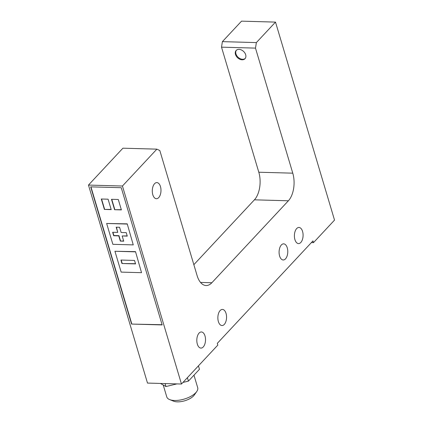 <?xml version="1.0" encoding="UTF-8"?>
<svg xmlns="http://www.w3.org/2000/svg" width="423" height="423" viewBox="0 0 423 423"><rect width="100%" height="100%" fill="white"/><g stroke="black" fill="none" stroke-linecap="round" stroke-linejoin="round"><path stroke-width="0.63" d="M163.22 385.004L166.768 396.896A16.137 7.085 -16.6 0 0 169.671 399.603L173.594 401.178A12.357 5.425 -16.6 0 0 177.348 401.85A12.357 5.425 -16.6 0 0 194.321 394.997L196.743 391.529A16.137 7.085 -16.6 0 0 197.694 387.674L193.972 375.185M169.671 399.603A16.137 7.085 -16.6 0 0 174.577 400.481A16.137 7.085 -16.6 0 0 196.743 391.529M199.09 333.075A8.069 4.346 -88.4 0 1 201.39 331.96A8.069 4.346 -88.4 0 1 205.409 337.956A8.069 4.346 -88.4 0 1 203.236 346.971A8.069 4.346 -88.4 0 1 200.936 348.087A8.069 4.346 -88.4 0 1 196.917 342.085A8.069 4.346 -88.4 0 1 199.09 333.075M220.14 310.535A8.069 4.346 -88.4 0 1 222.435 309.419A8.069 4.346 -88.4 0 1 226.453 315.415A8.069 4.346 -88.4 0 1 224.28 324.43A8.069 4.346 -88.4 0 1 221.985 325.546A8.069 4.346 -88.4 0 1 217.967 319.55A8.069 4.346 -88.4 0 1 220.14 310.535M281.364 244.965A8.069 4.346 -88.4 0 1 283.659 243.849A8.069 4.346 -88.4 0 1 287.677 249.845A8.069 4.346 -88.4 0 1 285.504 258.86A8.069 4.346 -88.4 0 1 283.209 259.976A8.069 4.346 -88.4 0 1 279.191 253.98A8.069 4.346 -88.4 0 1 281.364 244.965M296.671 228.573A8.069 4.346 -88.4 0 1 298.966 227.452A8.069 4.346 -88.4 0 1 302.984 233.454A8.069 4.346 -88.4 0 1 300.811 242.469A8.069 4.346 -88.4 0 1 298.516 243.585A8.069 4.346 -88.4 0 1 294.498 237.583A8.069 4.346 -88.4 0 1 296.671 228.573M154.564 183.704A8.069 4.346 -88.4 0 1 156.859 182.588A8.069 4.346 -88.4 0 1 160.877 188.589A8.069 4.346 -88.4 0 1 158.704 197.599A8.069 4.346 -88.4 0 1 156.41 198.72A8.069 4.346 -88.4 0 1 152.391 192.719A8.069 4.346 -88.4 0 1 154.564 183.704M245.229 58.448A6.049 4.352 43 0 1 242.612 59.283A6.049 4.352 43 0 1 236.906 55.884A6.049 4.352 43 0 1 236.409 50.215M242.13 59.796A6.049 4.352 43 0 1 236.298 56.201A6.049 4.352 43 0 1 236.156 50.459A6.049 4.352 43 0 1 239.027 49.375A6.049 4.352 43 0 1 244.859 52.975A6.049 4.352 43 0 1 245.002 58.718A6.049 4.352 43 0 1 242.13 59.796M104.402 209.427L101.293 199.006L108.087 199.196L111.196 209.612L104.402 209.427L111.133 209.401M101.552 199.011L104.592 209.221M114.596 209.708L111.487 199.291L118.281 199.482L121.39 209.898L114.596 209.708L121.327 209.686M111.741 199.296L114.786 209.507M121.961 263.518L120.925 260.045L134.514 260.425L135.55 263.899L121.961 263.518L135.487 263.688M121.179 260.055L122.152 263.312M122.168 235.965L123.722 241.179L120.322 241.084L118.773 235.875L113.676 235.733L112.64 232.259L117.737 232.401L116.182 227.188L119.582 227.283L121.131 232.497L126.228 232.639L127.265 236.108L122.168 235.965L127.201 235.897M117.737 232.401L116.436 227.193M120.322 241.084L123.659 240.967M112.893 232.264L113.866 235.526L118.963 235.669L120.518 240.877M133.25 244.891L127.228 223.841L133.25 244.891L112.867 244.32L106.654 223.476L127.228 223.841M106.654 223.476L127.037 224.047M141.536 272.682L135.513 251.632L141.536 272.682L121.152 272.111L114.94 251.267L135.513 251.632M114.94 251.267L135.323 251.838M131.59 324.071L90.686 186.86L121.258 187.717L162.162 324.927L131.59 324.071L162.099 324.716M90.94 186.866L131.78 323.865M182.958 382.434L188.436 381.112L187.41 377.665M188.436 381.112L199.46 369.305L198.435 365.858M160.412 383.439L165.975 386.537L165.086 383.571M165.975 386.537L176.893 383.899M313.485 242.643L334.53 220.103L275.505 22.102L256.37 42.591L255.492 48.116L292.774 173.171A20.172 10.866 -88.4 0 1 288.386 200.782L211.854 282.744A20.172 10.866 -88.4 0 1 206.112 285.541A20.172 10.866 -88.4 0 1 197.107 275.622L159.831 150.567L156.88 149.145L122.908 148.193L88.47 185.078L147.495 383.079L181.467 384.031L217.819 345.094L217.3 343.36L312.967 240.904L313.485 242.643L311.402 242.585M275.505 22.102L241.533 21.15L222.398 41.639L221.52 47.165L258.802 172.219A20.172 10.866 -88.4 0 1 254.413 199.83L193.85 264.692M256.37 42.591L222.398 41.639M255.492 48.116L221.52 47.165M156.88 149.145L122.443 186.025L88.47 185.078M181.467 384.031L122.443 186.025M292.774 173.171L258.802 172.219M288.386 200.782L254.413 199.83M211.854 282.744L200.534 282.427"/></g></svg>
